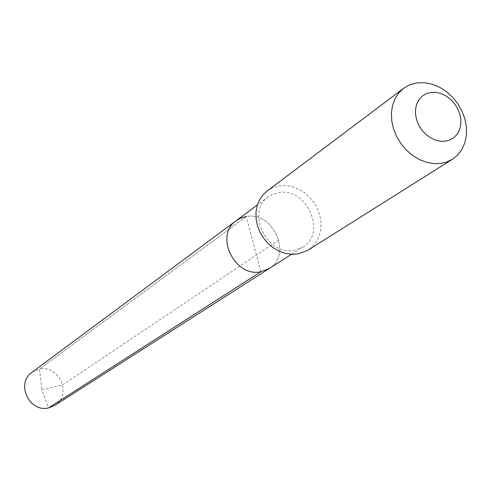 <?xml version="1.0" encoding="UTF-8"?>
<svg xmlns="http://www.w3.org/2000/svg" width="491" height="491" viewBox="0 0 491 491"><rect width="100%" height="100%" fill="white"/><g stroke="black" fill="none" stroke-linecap="round" stroke-linejoin="round"><path stroke-width="0.37" stroke-dasharray="2.46 1.84" d="M260.789 271.769L246.255 216.537L240.934 218.004L236.183 220.692M31.964 372.319L39.446 369.06L41.925 389.86L39.446 369.06L246.255 216.537C273.168 211.026 292.734 255.142 269.166 268.559C292.734 255.142 273.168 211.026 246.255 216.537L39.446 369.06C59.35 364.316 72.465 395.273 54.771 405.413M302.898 247.028C327.27 233.17 306.66 187.022 278.741 192.576L273.229 194.068L268.313 196.842C245.531 211.689 267.055 256.376 294.213 250.324L302.898 247.028L291.47 254.32M267.178 190.956L273.057 187.611L278.685 185.979L286.026 185.604L292.476 186.733L298.767 189.158L304.647 192.785L309.889 197.462L314.301 203.016L317.708 209.227L319.979 215.856L321.022 222.656L320.801 229.352L319.31 235.692L316.603 241.425L312.785 246.322L307.992 250.183M278.857 239.989L62.713 384.827L41.925 389.86L48.541 407.911M268.313 196.842L257.431 204.919"/><path stroke-width="0.74" d="M246.255 216.537L240.934 218.004L236.183 220.692C214.174 235.072 234.618 277.716 260.789 271.769L269.166 268.559L260.789 271.769C234.618 277.716 214.174 235.072 236.183 220.692L31.964 372.319C15.516 383.207 29.245 412.802 48.541 407.911L260.789 271.769M307.992 250.183L297.939 253.97L291.746 254.332L285.418 253.399L279.201 251.202L273.327 247.82L268.025 243.383L263.489 238.049L259.911 232.028L257.413 225.553L256.093 218.869L256.001 212.235L257.137 205.901L259.444 200.107L262.838 195.062L267.178 190.956L403.608 88.343L398.741 93.008L394.991 98.808L392.518 105.534L391.413 112.942L391.726 120.749L393.457 128.654L396.544 136.351L400.871 143.55L406.26 149.976L412.52 155.371L419.394 159.538L426.624 162.312L433.934 163.607L441.041 163.374L447.025 161.883L452.457 159.225L307.992 250.183M452.457 159.225L457.821 154.843L462.031 149.209L464.934 142.568L466.425 135.178L466.45 127.335L465.02 119.331L462.191 111.488L458.078 104.098L452.837 97.451L446.675 91.792L439.813 87.343L432.528 84.28L425.089 82.727L416.669 82.911L409.242 85.047L403.608 88.343M431.251 92.357L436.229 92.388L441.299 93.634L446.202 96.027L450.713 99.44L454.598 103.711L457.673 108.628L459.785 113.949L460.828 119.417L460.748 124.757L459.545 129.71L457.281 134.031L454.058 137.492L450.032 139.923L445.398 141.193L440.396 141.236L435.278 140.045L430.294 137.67L425.709 134.227L421.757 129.9L418.639 124.904L416.515 119.497L415.496 113.955L415.625 108.566L416.896 103.601L419.24 99.305L422.536 95.898L426.605 93.548L431.251 92.357M291.47 254.32L54.771 405.413L48.541 407.911M257.431 204.919L236.183 220.692"/></g></svg>
